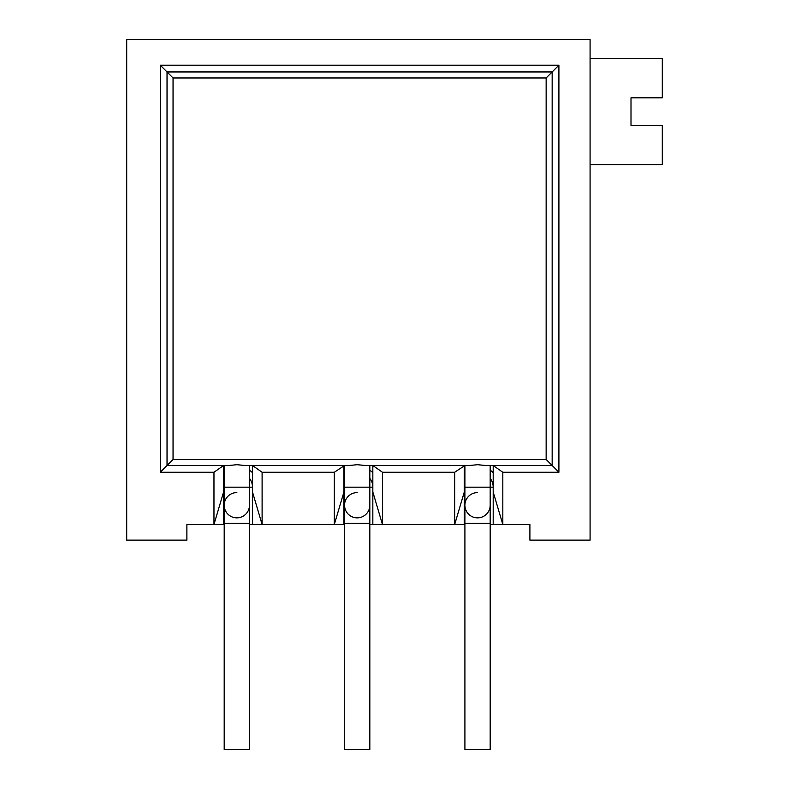 <?xml version="1.0" encoding="UTF-8"?>
<svg xmlns="http://www.w3.org/2000/svg" width="789" height="789" viewBox="0 0 789 789"><rect width="100%" height="100%" fill="white"/><g stroke="black" fill="none" stroke-linecap="round" stroke-linejoin="round"><path stroke-width="1.18" d="M249.472 478.351A14.439 14.439 0 0 1 252.48 487.178L224.194 487.178L224.194 465.51L223.593 465.51L213.967 472.256L213.967 524.488L186.885 524.488L186.885 540.13L126.704 540.13L126.704 39.45L590.083 39.45L590.083 540.13L529.902 540.13L529.902 524.488L490.186 524.488M369.824 478.351A14.439 14.439 0 0 1 372.832 487.178L344.556 487.178L344.556 465.51L334.319 472.256L262.106 472.256L252.48 465.51L252.48 524.488L344.556 524.488M464.908 524.488L369.824 524.488M223.593 491.991L213.967 524.488L223.593 524.488L223.593 465.51M224.194 524.488L223.593 524.488M252.48 524.488L249.472 524.488M213.967 472.256L160.285 472.256L173.047 459.494L546.146 459.494L552.162 465.51L552.162 71.947L167.031 71.947L167.031 465.51L228.652 465.51L236.838 464.701L245.014 465.51L349.004 465.51L357.19 464.701L365.376 465.51L469.356 465.51L477.542 464.701L485.728 465.51L552.162 465.51L558.908 472.256L502.82 472.256L502.82 524.488L493.194 491.991L493.194 465.51L502.82 472.256M464.307 465.51L464.307 491.991L454.681 524.488L454.681 472.256L464.908 465.51L464.908 487.178L493.194 487.178A14.439 14.439 0 0 0 490.186 478.351M464.908 487.178L464.908 505.226A12.634 12.634 0 0 1 477.542 492.592A12.634 12.634 0 0 0 464.908 505.226A12.634 12.634 0 0 0 477.542 517.86A12.634 12.634 0 0 0 490.186 505.226L490.186 465.51L493.194 465.51M344.556 487.178L344.556 505.226A12.634 12.634 0 0 1 357.19 492.592A12.634 12.634 0 0 0 344.556 505.226A12.634 12.634 0 0 0 357.19 517.86A12.634 12.634 0 0 0 369.824 505.226L369.824 465.51L372.832 465.51L382.468 472.256L382.468 524.488L372.832 491.991L372.832 465.51M252.48 465.51L249.472 465.51L249.472 505.226A12.634 12.634 0 0 1 236.838 517.86A12.634 12.634 0 0 0 249.472 505.226A12.634 12.634 0 0 1 236.838 517.86A12.634 12.634 0 0 1 224.194 505.226A12.634 12.634 0 0 0 236.838 517.86A12.634 12.634 0 0 1 224.194 505.226A12.634 12.634 0 0 1 236.838 492.592A12.634 12.634 0 0 0 224.194 505.226L224.194 487.178M223.593 487.178A14.439 14.439 0 0 1 224.194 483.046M160.285 472.256L160.285 65.201L558.908 65.201L558.908 472.256M590.083 58.711L662.296 58.711L662.296 97.826L631.003 97.826L631.003 125.5L662.296 125.5L662.296 164.625L590.083 164.625M546.146 459.494L546.146 77.963L558.908 65.201M249.472 523.285L224.194 523.285L224.194 749.55L249.472 749.55L249.472 505.226M160.285 65.201L173.047 77.963L173.047 459.494M464.908 505.226A12.634 12.634 0 0 0 477.542 517.86A12.634 12.634 0 0 0 490.186 505.226A12.634 12.634 0 0 1 477.542 517.86A12.634 12.634 0 0 1 464.908 505.226L464.908 523.285L490.186 523.285L490.186 505.226M464.908 523.285L464.908 749.55L490.186 749.55L490.186 523.285M344.556 505.226A12.634 12.634 0 0 0 357.19 517.86A12.634 12.634 0 0 0 369.824 505.226A12.634 12.634 0 0 1 357.19 517.86A12.634 12.634 0 0 1 344.556 505.226L344.556 523.285L369.824 523.285L369.824 505.226M344.556 523.285L344.556 749.55L369.824 749.55L369.824 523.285M493.194 524.488L493.194 491.991M464.307 491.991L464.307 524.488M464.307 487.178A14.439 14.439 0 0 1 464.908 483.046M454.681 472.256L382.468 472.256M372.832 524.488L372.832 491.991M343.955 465.51L343.955 524.488M343.955 487.178A14.439 14.439 0 0 1 344.556 483.046M343.955 491.991L334.319 524.488L334.319 472.256M262.106 472.256L262.106 524.488L252.48 491.991M223.593 472.68A20.465 20.465 0 0 1 224.194 472.108M249.472 470.205A20.465 20.465 0 0 1 252.48 472.68M546.146 77.963L173.047 77.963M464.307 472.68A20.465 20.465 0 0 1 464.908 472.108M490.186 470.205A20.465 20.465 0 0 1 493.194 472.68M343.955 472.68A20.465 20.465 0 0 1 344.556 472.108M369.824 470.205A20.465 20.465 0 0 1 372.832 472.68M224.194 523.285L224.194 505.226"/></g></svg>
